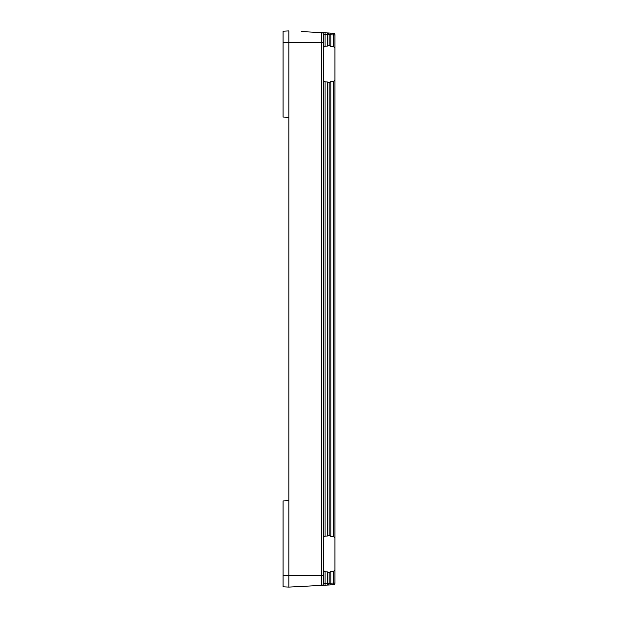 <?xml version="1.0" encoding="UTF-8"?>
<svg xmlns="http://www.w3.org/2000/svg" width="618" height="618" viewBox="0 0 618 618"><rect width="100%" height="100%" fill="white"/><g stroke="black" fill="none" stroke-linecap="round" stroke-linejoin="round"><path stroke-width="0.93" d="M301.599 31.572L333.295 33.233A1.73 1.73 0 0 1 334.941 34.956L334.941 583.044L334.941 537.675L333.295 536.393L333.295 81.607L334.941 80.325L334.941 34.956L334.941 47.756L333.295 46.481L330.815 46.443L329.17 45.423L329.17 42.82M301.599 586.428L330.815 584.898L330.815 583.176L329.17 583.346L329.17 575.18M288.83 587.1L283.059 586.799L283.059 575.574L321.769 575.574L321.769 42.426L323.407 42.426L323.407 583.647A1.73 1.73 0 0 1 321.769 585.377L288.83 587.1L288.83 30.9L283.059 31.201L283.059 42.426L321.769 42.426L321.769 32.623L333.295 33.233L321.769 32.623A1.73 1.73 0 0 1 323.407 34.353L323.407 42.426L323.407 34.353L325.045 34.523L325.045 32.8M333.295 571.519L334.941 570.244L334.941 583.044A1.73 1.73 0 0 1 333.295 584.767A1.73 1.73 0 0 0 334.941 583.044L333.295 583.044L333.295 571.519L330.815 571.557L330.815 583.176L333.295 583.044L333.295 584.767L330.815 584.898M329.17 45.423L329.17 34.654L329.17 45.106L327.532 46.118L325.045 46.25L323.407 47.524M334.941 47.756L334.941 80.325M323.407 80.556L325.045 81.831L325.045 536.169L323.407 537.444M325.045 536.169L327.532 536.03L327.532 81.97L329.17 82.982L329.17 535.018L327.532 536.03M329.17 532.731L329.17 82.657L330.815 81.638L333.295 81.607M330.815 81.638L330.815 536.362L329.17 535.342M330.815 536.362L333.295 536.393M334.941 570.244L334.941 537.675M329.17 85.269L329.17 82.657M325.045 81.831L327.532 81.97M327.532 571.882L329.17 572.894L329.17 583.346L325.045 583.477L325.045 585.2L327.532 585.068L327.532 571.882L325.045 571.75L325.045 583.477L323.407 583.647L323.407 575.574L321.769 575.574L321.769 585.377M288.83 117.358L283.059 117.057L283.059 42.426M283.059 575.574L283.059 500.943L288.83 500.642M329.17 572.577L330.815 571.557M323.407 570.476L325.045 571.75M327.532 46.118L327.532 34.654L330.815 34.824L330.815 33.102M333.295 33.233L333.295 34.956L330.815 34.824L330.815 46.443M327.532 32.932A1.73 1.73 0 0 1 329.17 34.654A1.73 1.73 0 0 0 327.532 32.932L327.532 34.654L325.045 34.523L325.045 46.25M327.532 585.068A1.73 1.73 0 0 0 329.17 583.346A1.73 1.73 0 0 1 327.532 585.068M333.295 584.767A1.73 1.73 0 0 0 334.941 583.044A1.73 1.73 0 0 1 333.295 584.767M333.295 46.481L333.295 34.956L334.941 34.956M323.407 34.353A1.73 1.73 0 0 0 321.769 32.623"/></g></svg>
